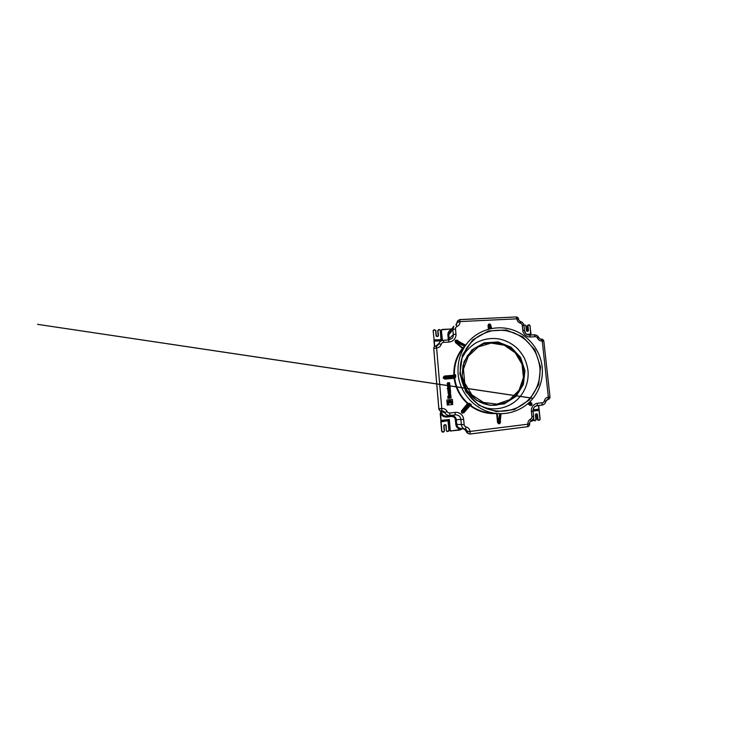 <?xml version="1.0" encoding="UTF-8"?>
<svg xmlns="http://www.w3.org/2000/svg" width="751" height="751" viewBox="0 0 751 751"><rect width="100%" height="100%" fill="white"/><g stroke="black" fill="none" stroke-linecap="round" stroke-linejoin="round"><path stroke-width="1.13" d="M452.618 402.179L452.675 402.865L452.318 402.461C450.29 401.053 448.572 401.381 447.145 403.447L447.08 402.752C448.722 400.921 450.534 400.696 452.506 402.076L452.618 402.179M447.136 403.437L447.08 402.752C448.722 400.921 450.525 400.696 452.506 402.076L452.506 402.076M448.356 389.628L447.174 388.652L450.234 388.136L450.159 389.187L448.366 389.628L447.164 388.652M450.149 389.187L448.347 389.469M447.68 405.014L447.277 405.061C446.939 402.545 450.45 400.95 452.093 402.846L452.825 404.479L451.849 403.193C450.487 401.485 447.389 402.836 447.68 405.014M447.267 405.052C446.939 402.545 450.45 400.94 452.083 402.846L452.093 402.846M452.421 404.517L451.849 403.193M448.028 391.656L448.798 391.233L447.971 390.971L447.887 390.079L449.089 390.464L450.356 389.76L450.44 390.764L449.605 391.233L450.506 391.534L450.591 392.444L449.248 392.003L448.112 392.613L448.028 391.656L448.112 392.613L449.239 392.003L450.581 392.444M448.798 391.233L447.962 390.971L447.887 390.088M450.44 390.764L449.605 391.233M449.915 384.55L447.643 385.113L447.38 382.982L448.272 382.757L447.878 384.108L449.07 384.136L448.732 382.71L449.558 382.728L449.915 384.55M449.492 385.028L447.718 385.141M447.483 384.963L447.286 383.357M449.351 383.855L448.732 382.719M448.61 386.972L448.094 386.652M450.102 387.619L447.68 387.46L447.577 385.883L449.032 385.47L449.417 386.896L449.267 385.451L449.868 385.498L450.196 387.328L449.652 387.816L447.896 387.863L447.577 385.883M449.624 386.746L449.267 385.451M451.98 404.564L448.122 404.967C447.878 403.156 450.487 402.076 451.567 403.54L451.98 404.564M448.122 404.958C447.878 403.146 450.487 402.067 451.567 403.531L451.567 403.54M450.215 394.181L448.929 393.862L450.215 394.181M450.027 394.294L448.835 394.35L448.929 393.862M448.92 395.336L448.169 393.496L450.178 392.811L450.807 394.688L448.92 395.336M448.732 395.355L448.422 393.017M449.145 397.288L448.535 397.354L449.145 397.288M448.535 397.354L448.92 396.716M447.981 398.349L448.065 395.927L449.37 396.237L450.853 395.477L450.938 396.415L449.736 397.026L450.994 397.11L451.079 398.039L447.981 398.349L447.831 396.312L448.92 395.796M449.361 396.228L450.853 395.477M449.755 397.232L450.994 397.11M452.374 399.448L452.562 401.532C450.6 400.302 448.751 400.499 447.023 402.104L446.845 400.011L452.374 399.448L446.845 400.011L447.023 402.104M497.04 404.132L509.722 399.682L519.101 390.182L523.447 377.565L522.048 364.263L515.224 352.754L504.212 345.188L491.041 343.066L478.227 346.915L468.324 356.162L463.442 369.032L464.709 382.916L471.91 394.895L483.503 402.47L497.04 404.132M462.175 376.223C463.348 393.468 480.283 407.305 496.833 405.071L506.831 402.189L515.224 396.162L521.11 387.713L523.926 377.791L523.4 367.483L519.626 357.87L512.999 349.947L504.193 344.578L494.139 342.372L483.897 343.611L474.604 348.248L467.347 355.824L463.02 365.521L462.175 376.223M469.544 403.325L469.6 404.085L470.661 404.085L467.864 403.193L467.92 403.916L469.6 404.085L462.006 411.135L467.92 403.916L467.479 403.569L461.574 410.778L461.48 412.496L462.297 413.163L461.743 412.196L470.473 404.122M462.062 376.063L464.024 361.7L471.985 349.853L484.179 342.869L498.091 341.977L511.018 347.187L520.537 357.392L524.94 370.656L523.381 384.512L516.068 396.368L504.278 403.869L490.215 405.39L476.716 400.461L466.606 389.966L462.062 376.063M462.212 357.551L465.658 351.956C468.455 348.567 471.656 345.685 475.28 343.291C482.78 338.964 491.614 337.528 500.016 339.152C506.258 340.644 512.004 343.667 516.801 347.938C519.805 350.989 522.339 354.397 524.395 358.161C526.16 362.076 527.343 366.15 527.962 370.393C529.136 381.639 524.705 393.224 516.144 400.659C507.554 408.037 495.2 410.788 483.982 407.464M539.8 366.976C541.236 380.381 535.763 394.191 525.278 402.696C514.773 411.144 499.744 413.632 486.62 408.591C465.977 401.212 454.543 375.002 463.179 354.847L466.765 347.91C469.788 343.676 473.346 340.015 477.458 336.927C481.795 334.223 486.423 332.233 491.342 330.966C496.336 330.14 501.33 330.055 506.334 330.731L513.59 332.749C518.228 334.749 522.48 337.368 526.367 340.607C529.981 344.155 533.022 348.135 535.501 352.557C537.622 357.157 539.049 361.963 539.8 366.976M540.542 366.873L534.89 349.9L522.743 336.786L506.268 329.999L488.45 330.984L472.745 339.846L462.447 355.073L459.894 373.669L465.789 391.703L478.894 405.296L496.336 411.632L514.388 409.577L529.417 399.861L538.645 384.615L540.542 366.873M542.138 366.732C543.433 378.898 539.443 391.44 531.173 400.461C522.856 409.417 510.473 414.439 497.913 413.566C477.965 412.496 459.875 394.932 458.148 374.298C457.181 362.564 460.203 352.2 467.216 343.188C478.04 329.708 496.674 324.573 512.539 329.858C528.422 335.143 540.288 350.069 542.138 366.732M455.735 376.167L455.472 374.674L454.421 375.162C454.064 365.183 456.89 356.34 462.879 348.661L466.962 343.498M455.679 377.04L455.087 376.561L454.12 377.744L444.808 378.551L444.855 379.105L454.148 378.297C455.566 388.333 460.006 396.763 467.479 403.569L467.864 403.193C460.485 396.453 456.092 388.126 454.693 378.194L455.679 377.04L455.003 375.237L455.472 374.674M470.511 405.042L471.365 404.836L470.661 404.085M440.762 420.522L441.081 421.02L449.323 419.48L440.978 420.447L440.696 412.506C441.466 415.613 443.465 417.124 446.704 417.04L451.37 416.505C453.623 416.476 454.956 417.556 455.369 419.743L456.317 419.715C455.791 416.965 454.13 415.613 451.313 415.66L446.629 416.185C443.775 416.223 442.095 414.862 441.579 412.092L441.353 411.501L440.856 411.905L440.18 413.773L440.997 420.635L440.18 413.773L440.828 411.933L442.264 411.37M438.49 343.902L436.134 345.854L436.303 347.995L433.74 348.605L438.837 408.713L441.466 408.553L442.01 411.022C443.231 410.947 444.123 411.445 444.667 412.496C445.775 414.608 447.54 415.585 449.943 415.444L455.237 414.852C458.448 414.805 460.335 416.336 460.907 419.452L463.658 419.368C463.367 415.153 459.321 411.848 455.106 412.402L449.765 412.994C448.544 413.059 447.662 412.571 447.098 411.51C445.991 409.379 444.207 408.384 441.766 408.525L436.594 347.976C438.997 347.694 440.555 346.446 441.278 344.23C441.644 343.132 442.414 342.503 443.606 342.372L448.882 342.043C453.078 341.865 456.411 338.044 455.96 334.007L455.5 328.929C455.463 327.774 455.96 326.957 457.002 326.469C459.086 325.493 460.081 323.859 459.988 321.578L516.838 318.846C517.186 321.024 518.387 322.479 520.452 323.212C521.476 323.568 522.076 324.291 522.255 325.38L522.762 330.224C523.09 334.092 526.798 337.312 530.506 336.992L535.172 336.711L534.28 334.796L529.737 335.087M451.37 416.505L451.313 415.66L455.237 414.852L455.106 412.402M531.492 403.371L530.628 402.17M530.14 401.541L531.699 403.653L531.455 405.418L532.055 404.629L529.915 401.757M459.002 341.602L457.406 340.25L455.726 340.119L455.359 341.104L456.035 340.334L465.207 345.591L456.908 340.4M449.192 339.903L448.798 334.73L449.633 331.792L453.848 326.253L452.862 329.623L455.5 328.929M451.201 329.736C448.91 330.74 447.812 332.477 447.878 334.955L448.798 334.73L452.862 329.623L453.313 334.674C453.426 336.148 452.975 337.424 451.952 338.494L448.638 339.968L448.882 342.043M447.878 334.955L448.272 339.414L453.313 334.674L455.96 334.007M524.423 330.393L523.982 325.69L524.498 330.496L525.653 333.237C526.132 333.82 527.211 335.03 529.643 335.077L529.558 335.096C526.761 334.965 525.052 333.472 524.442 330.618L522.762 330.224M535.172 336.711C536.233 336.701 537.012 337.19 537.519 338.166L538.927 337.631C539.509 338.523 539.687 338.992 541.218 339.133L542.269 341.067L541.133 339.152C540.119 339.152 539.359 338.663 538.842 337.706L536.721 335.312L534.28 334.796L529.643 335.077L530.506 336.992M527.878 403.653L529.906 405.362L530.356 404.986L528.31 403.268M529.474 402.189L531.229 405.193L530.356 404.986L528.976 402.658M536.918 405.662C534.196 406.554 534.665 406.911 533.895 407.662L532.994 411.079C532.966 408.159 534.271 406.357 536.909 405.662L537.632 403.249C533.867 403.578 530.873 407.493 531.37 411.482L531.905 416.523C531.971 417.669 531.52 418.523 530.572 419.077C528.657 420.185 527.756 421.893 527.878 424.202L470.032 431.45C469.685 429.074 468.38 427.572 466.108 426.934C464.963 426.615 464.306 425.855 464.137 424.662L463.658 419.368M533.003 411.182L533.595 416.12L533.069 411.126L531.37 411.482M471.365 404.836L470.68 404.864M462.297 413.163L463.958 412.731L470.652 404.892L470.577 404.141M470.905 404.742L463.592 412.44M500.466 413.679L498.655 423.78L499.659 423.658L500.504 422.203L499.659 423.292L498.645 423.414L498.138 422.55L497.256 413.519M464.381 346.765L464.268 346.07L462.879 348.661L462.438 348.417C456.373 356.19 453.52 365.127 453.876 375.228L444.583 376.016L443.287 377.152L443.381 378.204L443.691 377.105L455.557 375.678M465.104 345.713L455.359 341.104L455.435 342.512L462.438 348.417L462.804 347.957L455.791 342.034L464.268 346.07L465.235 345.685M444.63 376.504L454.975 375.237L444.583 376.504M455.744 376.232L444.808 378.551L443.775 378.157L455.575 375.847M457.106 340.532L465.629 345.188M463.536 412.506L462.56 412.862L470.614 404.235M488.976 329.051L488.929 324.385L490.469 324.873L491.727 328.44M491.079 326.554L490.591 325.202M491.417 328.497L489.859 324.01L488.873 324.056L490.91 328.6M490.225 328.75L488.601 325.239L488.037 325.39L488.403 329.21M469.976 405.615C478.049 411.51 486.948 414.139 496.655 413.501L497.547 422.56L498.138 422.55L499.772 413.66M499.659 423.658L500.664 413.679M461.978 428.643L461.386 429.243C458.213 429.14 456.336 427.516 455.773 424.381L456.73 424.362L456.317 419.715L460.907 419.452L461.377 424.719C461.734 427.084 463.038 428.586 465.291 429.215C466.437 429.534 467.084 430.285 467.235 431.459L470.032 431.45M441.072 421.574L441.081 421.02L448.272 420.654L441.072 421.574M441.663 431.327L442.686 432.144L441.663 431.327L440.856 421.79L441.898 431.337L441.09 421.79L448.244 420.738M442.686 432.144L443.597 432.032L441.898 431.337M443.597 432.032L444.451 430.99L443.597 432.032L442.658 431.947M444.451 430.99L444.019 425.892L444.451 430.99L443.578 431.834M446.141 425.667L445.906 425.667C445.174 424.54 444.545 424.615 444.019 425.892C444.545 424.606 445.174 424.531 445.906 425.667L446.347 430.755L446.141 425.667C446.075 424.155 443.597 424.446 443.785 425.948L444.216 431.046M445.906 425.667L446.347 430.755L447.343 431.365L446.582 430.755M447.361 431.562L448.253 431.252L447.343 431.365M446.347 430.755L447.361 431.572L449.117 430.417L448.253 431.252M441.766 408.525L441.719 411.173C442.912 411.107 443.785 411.595 444.329 412.637L442.714 411.539L440.499 412.374M460.213 429.779L451.154 430.896L461.518 429.384M451.154 430.896L450.065 430.295L451.163 431.093M441.353 411.501L440.931 412.111M449.577 430.201L450.065 430.295L449.145 419.696L448.572 420.269L449.577 430.229L450.262 430.99L460.222 429.985M433.909 339.959L434.031 341.151M442.076 340.541L434.022 341.236L434.153 340.109L441.222 339.687L434.134 339.893L433.13 330.806L433.975 329.867L433.13 330.806M433.355 330.74L434.876 329.83L433.975 329.877M433.984 330.036L434.876 329.82L435.871 330.665L434.876 329.83M434.885 329.989L435.871 330.665L436.284 335.537L435.871 330.665M438.377 335.368L437.955 330.496L438.152 335.434C437.626 336.626 437.007 336.664 436.284 335.537L436.049 335.5C436.115 336.946 438.556 336.805 438.377 335.368L438.152 335.434C437.626 336.617 437.007 336.645 436.284 335.537M437.955 330.496L438.584 329.792L437.73 330.562L438.152 335.434M438.575 329.623L439.466 329.586L437.73 330.562M438.584 329.792L439.466 329.576L440.452 330.421L439.466 329.586M439.476 329.745L440.452 330.412L441.269 340.297L434.069 340.804L433.918 339.996M441.222 339.687L440.452 330.421M442.461 340.428L441.381 330.356L442.264 340.475M441.579 330.318L442.33 329.595L440.94 330.609L441.635 340.184L442.208 340.494M442.33 329.595L451.764 328.985L442.32 329.436M441.588 329.745L440.94 330.609M527.221 334.533L530.995 334.139L530.61 334.908L528.657 335.021M530.976 334.12L529.924 325.577L530.844 334.111L526.902 334.345M530.685 334.965L530.075 325.605L529.211 324.836M528.422 324.873L529.924 325.577M527.69 325.418L529.258 324.986M527.831 325.155L527.662 325.756L528.469 325.033M527.465 325.596L527.925 330.975C527.258 331.379 526.78 331.191 526.507 330.412L525.888 325.793L526.376 330.365C526.47 331.726 528.62 331.595 528.422 330.252L527.934 325.681M526.019 325.803L525.165 325.052M526.507 330.412L526.038 325.821L525.146 325.042L525.888 325.793M524.376 325.089L525.212 325.202M527.7 331.135L527.296 326.197M539.19 410.365L540.147 419.236L539.434 420.203L540.147 419.255L539.434 420.203L537.969 420.072M539.481 420.006L538.167 420.213L537.265 419.311L537.725 419.987M538.683 420.1L537.716 419.527L537.481 414.768C537.387 413.36 535.21 413.613 535.416 415.012L535.538 414.974C535.594 414.233 535.961 413.923 536.655 414.045L537.265 419.311M535.416 415.012L535.923 419.781L535.538 414.993C535.613 414.233 535.979 413.923 536.655 414.045M535.35 420.701L536.054 419.753L535.557 414.984M535.923 419.781L535.332 420.71L534.515 420.804L536.064 419.743M535.379 420.513L534.515 420.804M534.571 420.607L533.886 420.034L533.848 420.569M533.06 410.008L538.918 409.333M531.971 421.123L532.891 419.302M532.656 420.166L531.952 421.123L530.666 421.283L532.525 420.851L532.966 419.969M536.768 414.655L536.402 413.998M533.088 418.955L533.623 420.485M533.05 410.9L539.002 410.206L538.664 409.736L533.041 410.384M446.704 417.04L446.629 416.185L449.943 415.444L449.765 412.994M463.743 428.952L460.391 428.37C458.27 427.873 457.049 426.54 456.73 424.362L464.137 424.662M438.049 345.009L436.444 345.835L436.594 347.976M457.368 321.325L457.134 322.123M522.255 325.38L523.982 325.69C523.654 323.568 522.489 322.17 520.499 321.475L520.377 321.503C519.363 321.137 518.763 320.414 518.575 319.353L516.838 318.846M457.5 321.09L457.134 322.583L459.988 321.578M456.261 323.944L457.331 322.329L455.923 324.714L457.002 326.469M443.7 412.59L442.714 411.539L440.677 411.191L438.959 409.333M451.952 338.494L448.638 339.968L443.4 340.287C441.776 340.428 440.48 341.123 439.523 342.4L437.974 345.178M441.278 344.23L438.781 343.986L436.153 345.854C434.576 346.108 433.768 347.028 433.74 348.605L433.74 348.614C433.768 347.037 434.576 346.117 436.153 345.864M467.404 432.951L465.423 429.947L463.649 428.934L464.55 429.253L468.051 433.374M545.827 401.278L547.779 399.504L548.352 397.101C546.268 397.439 544.935 398.687 544.362 400.846C544.071 401.926 543.405 402.555 542.353 402.724L537.632 403.249M536.758 405.69L542.015 405.071C544.024 404.648 545.292 403.409 545.808 401.363L545.902 401.344M437.27 345.648L439.504 342.428C440.471 341.132 441.766 340.419 443.4 340.287L443.606 342.372M523.907 325.568C523.531 323.615 522.424 322.282 520.584 321.569M470.117 433.994L527.521 426.718L527.906 424.475L529.615 423.724C529.868 421.217 530.525 421.564 530.957 421.104L530.891 421.123C529.953 421.677 529.511 422.522 529.549 423.658L527.878 424.202M533.595 416.129C533.726 418.354 532.844 420.006 530.957 421.104L530.572 419.077M531.013 421.058C532.797 419.969 533.642 418.345 533.539 416.195M533.595 416.12L531.905 416.523M541.969 405.08L535.707 406.047L541.809 405.099L542.353 402.724M542.015 405.08C543.461 404.77 545.066 404.132 545.902 401.334L544.362 400.846M444.329 412.637L447.098 411.51M463.677 428.934L465.291 429.215L466.108 426.934M455.885 324.714L456.843 324.01M518.603 319.175L518.622 319.222C518.8 320.33 519.42 321.081 520.49 321.475L520.452 323.212M538.814 337.64C537.866 335.8 536.392 334.862 534.383 334.805M433.74 348.605L438.913 409.154C439.373 410.468 440.302 411.097 441.719 411.05L441.381 411.304M549.826 396.904C549.873 398.246 549.281 399.1 548.052 399.466L548.446 397.091L549.985 396.847L543.837 341.226L542.269 341.067L548.352 397.101M537.519 338.166C538.533 340.128 540.091 341.095 542.184 341.076M532.055 404.629L531.67 403.052M529.906 405.362L531.455 405.418M500.504 422.203L500.326 420.419M497.547 422.56L498.655 423.78M463.958 412.731L468.342 407.361M461.574 410.778L461.48 412.496M443.381 378.204L444.855 379.105M444.583 376.016L443.287 377.152M455.05 340.888L455.435 342.512M457.406 340.25L455.726 340.119M466.568 344.005L465.329 345.188M488.873 324.056L488.037 325.39M490.947 325.239L489.859 324.01M497.5 413.538L491.013 413.031C483.456 412.43 476.566 409.83 470.342 405.221M453.895 375.369L454.411 375.312M454.12 377.744L454.693 378.194L454.12 377.744M500.11 422.315L501.02 413.679M448.065 420.973L448.882 430.473M449.117 430.417L448.272 420.654L449.117 430.417L448.263 431.459M450.262 430.285L449.323 419.48M435.636 330.618L436.049 335.5M440.217 330.374L441.006 339.48M434.022 341.245L434.472 346.605L434.069 340.804M434.688 346.418L434.238 341.179L441.55 340.738M441.325 329.839L451.22 328.966M527.775 330.656L528.422 330.252M527.925 330.975C527.277 331.369 526.808 331.182 526.526 330.393L526.376 330.365M530.685 334.908L530.919 334.298M533.06 411.097L539.058 410.403L540.016 419.274M537.998 419.527L537.481 414.768M533.407 418.166L533.182 419.809M533.886 420.034L533.595 417.274M538.551 405.615L538.927 409.154L533.088 409.83M531.99 420.926L531.088 421.039M540.157 419.246L538.674 405.596M539.077 410.206L538.72 409.727M534.449 406.967L536.101 405.991M455.369 419.743L455.773 424.381M448.272 339.414L448.281 339.987M457.397 321.259L457.321 322.226L459.978 321.484L459.659 319.597L457.594 320.902L459.659 319.597L516.115 316.96C517.505 317.016 518.34 317.739 518.612 319.128L516.829 318.753L516.115 316.96L459.715 319.673M442.714 411.539L441.579 411.304M467.103 432.801L465.958 431.055M467.094 432.792L468.389 433.637L466.587 431.318L470.06 431.741L470.088 434.022L468.389 433.637L470.088 434.022L527.521 426.718C528.957 426.399 529.662 425.488 529.643 423.996L529.568 423.808M541.302 339.133L541.264 339.133C542.72 339.161 543.564 339.865 543.837 341.226L549.985 396.847C550.023 398.208 549.375 399.081 548.052 399.466L547.582 399.551C546.08 400.142 546.287 400.452 545.902 401.334M518.519 318.987C518.199 317.861 517.467 317.213 516.312 317.044M527.624 426.681C528.901 426.315 529.558 425.441 529.586 424.08M543.649 341.114C543.339 339.912 542.597 339.255 541.424 339.142M533.013 398.33L37.55 324.348L533.06 398.274M500.1 422.569L501.048 413.679M531.699 403.653L530.159 401.522M491.755 328.431L490.469 324.873M440.875 421.011L440.753 420.485M530.075 325.605L529.183 324.826L527.831 325.164M539.434 420.203L538.636 420.297M538.692 405.587L539.068 409.126M439.326 410.187L438.978 409.408M448.638 339.968L443.4 340.287"/></g></svg>
